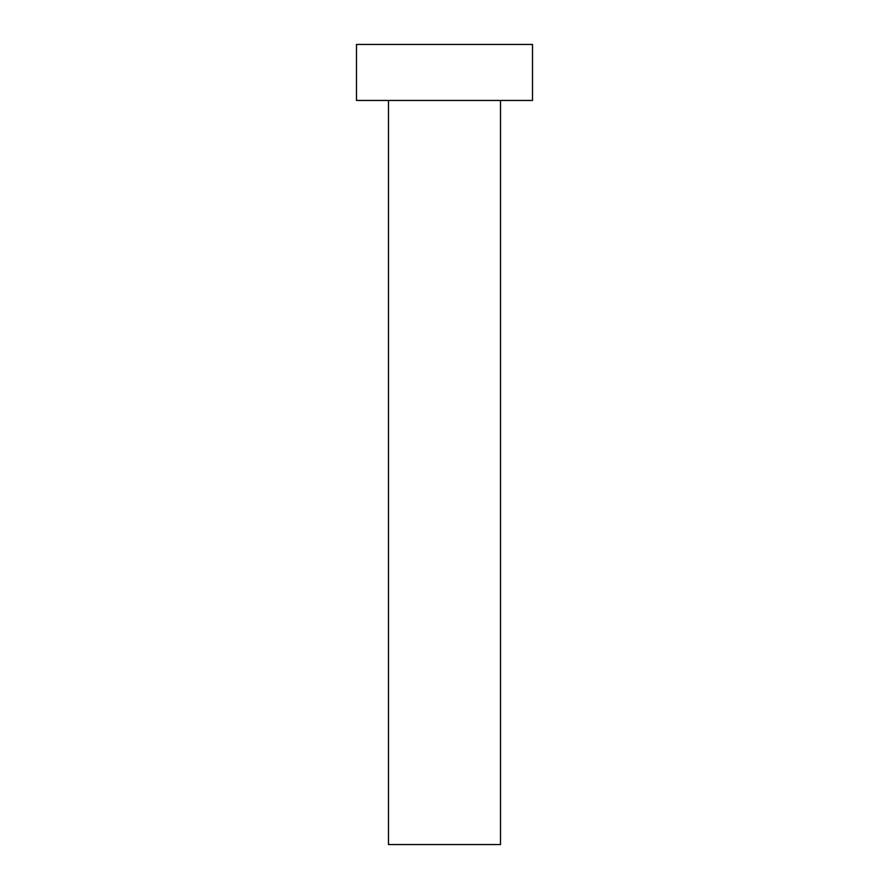 <?xml version="1.0" encoding="UTF-8"?>
<svg xmlns="http://www.w3.org/2000/svg" width="889" height="889" viewBox="0 0 889 889"><rect width="100%" height="100%" fill="white"/><g stroke="black" fill="none" stroke-linecap="round" stroke-linejoin="round"><path stroke-width="1.33" d="M500.507 100.457L500.507 844.55L388.493 844.55L388.493 100.457M532.511 100.457L356.489 100.457L356.489 44.45L532.511 44.45L532.511 100.457"/></g></svg>
